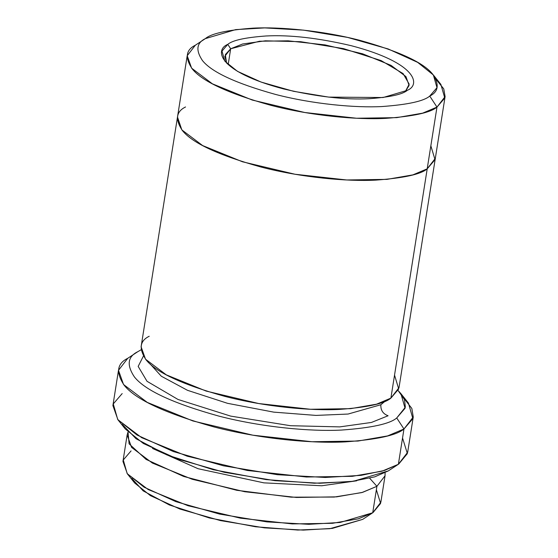 <?xml version="1.0" encoding="UTF-8"?>
<svg xmlns="http://www.w3.org/2000/svg" width="558" height="558" viewBox="0 0 558 558"><rect width="100%" height="100%" fill="white"/><g stroke="black" fill="none" stroke-linecap="round" stroke-linejoin="round"><path stroke-width="0.84" d="M407.312 90.326C420.795 84.921 417.286 63.019 351.31 45.714C318.213 37.965 289.776 34.722 265.992 35.984C245.192 37.505 232.456 40.302 227.79 44.368L230.677 48.776L242.625 43.991L265.343 40.818L300.678 41.697L343.533 48.623L381.128 60.585L403.071 73.572L409.202 84.174L405.366 91.456L409.105 85.465L405.945 76.585L391.095 65.398L362.623 53.805L325.098 44.905L288.151 40.818L259.449 41.243L230.677 48.776L228.166 64.665L230.677 48.776L224.874 56.281L226.583 63.138L225.341 54.593L230.677 48.776L227.79 44.368L221.993 51.092L224.888 61.227L237.457 71.326L261.067 82.061L293.55 91.303L328.704 97.106L383.074 97.524L407.312 90.326C402.639 94.393 389.903 97.183 369.103 98.71C345.325 99.966 316.881 96.722 283.792 88.98C217.815 71.675 214.307 49.774 227.79 44.368C232.456 40.302 245.192 37.505 265.992 35.984C289.776 34.722 318.213 37.965 351.31 45.714C417.286 63.019 420.795 84.921 407.312 90.326L407.563 90.159M403.88 398.231L411.846 408.463L413.255 416.986L403.964 428.997L396.731 417.97C389.993 423.836 371.628 427.867 341.622 430.058C311.301 431.676 262.33 427.4 218.576 416.024C173.175 403.357 145.143 390.363 134.478 377.034C126.499 365.113 127.608 356.667 137.798 351.686L141.041 349.831L137.798 351.686C127.608 356.667 126.499 365.113 134.478 377.034C145.143 390.363 173.175 403.357 218.576 416.024C262.33 427.4 311.301 431.676 341.622 430.058C371.628 427.867 389.993 423.836 396.731 417.97L405.352 407.187L404.508 399.619L398.126 390.544L400.909 393.648L405.08 408.268L396.731 417.97L403.964 428.997L398.377 464.277L384.65 470.394L361.096 475.353L325.244 477.474L277.445 474.705L223.36 465.784L173.385 451.568L137.059 435.045L117.731 419.511L125.243 428.921L143.364 443.484L177.423 458.969L224.274 472.298L274.975 480.661L319.79 483.256L353.395 481.275L388.347 470.882L398.761 464.019L388.347 470.882L374.711 476.86L350.891 481.589L314.391 483.214L266.124 479.601L213.121 469.683L166.8 454.896L136.033 438.721L122.265 424.338M402.541 437.974L407.382 453.598L398.761 464.019M118.484 370.303L127.775 358.292C116.901 363.607 115.722 372.618 124.232 385.334C135.608 399.549 165.51 413.415 213.93 426.926C260.607 439.062 312.836 443.617 345.186 441.894C377.187 439.551 396.78 435.254 403.964 428.997L387.594 435.917L357.936 441.05L312.013 441.741L252.893 435.191L192.852 420.948L147.291 402.409L123.534 384.511L118.484 370.303L112.897 405.575L117.947 419.783L141.704 437.688L187.265 456.228L247.306 470.471L306.426 477.013L352.349 476.323L382.007 471.189L398.377 464.277L403.964 428.997L412.871 418.653L408.421 403.057L400.909 393.648M436.223 79.55L443.75 88.862L445.103 96.59L436.977 107.094L429.744 96.067C423.906 101.151 407.989 104.639 381.986 106.543C355.711 107.945 313.275 104.241 275.352 94.386C236.013 83.407 211.719 72.142 202.477 60.592C195.565 50.262 196.521 42.938 205.351 38.628C196.521 42.938 195.565 50.262 202.477 60.592C211.719 72.142 236.013 83.407 275.352 94.386C313.275 104.241 355.711 107.945 381.986 106.543C407.989 104.639 423.906 101.151 429.744 96.067C438.574 91.749 439.537 84.425 432.624 74.102C423.376 62.552 399.089 51.287 359.743 40.309C321.827 30.453 279.391 26.749 253.109 28.144C227.113 30.048 211.189 33.543 205.351 38.628L235.643 29.623L264.764 27.9L303.608 30.146L347.543 37.4L388.145 48.951L417.663 62.37L433.364 74.988L436.984 87.662L429.744 96.067L436.977 107.094L444.775 98.041L440.876 84.398L433.364 74.988M385.097 472.745L385.041 475.8L376.915 486.311L362.595 492.358L336.648 496.85L296.458 497.457L244.739 491.731L192.203 479.266L152.348 463.049L131.562 447.383L127.14 434.954L128.026 432.025L129.1 443.833L146.112 459.422L183.617 476.441L236.738 490.287L291.206 497.171L334.193 497.059L361.87 492.568L376.915 486.311L369.696 478.255L376.915 486.311L372.723 512.767L340.108 522.462L308.741 524.318L266.919 521.897L219.601 514.085L175.875 501.649L144.09 487.197L127.175 473.603L134.687 483.012L150.395 495.63L179.906 509.049L220.508 520.6L264.45 527.854L303.287 530.1L332.408 528.377L362.7 519.372L373.065 512.544L362.7 519.372L329.89 528.691L297.853 530.051L255.557 526.773L209.355 517.957L169.346 504.962L143.162 490.873L131.828 478.45M376.371 489.757L380.605 503.428L373.065 512.544M356.708 480.808L321.729 485.767L263.892 482.851L198.062 468.713L152.543 448.472L198.062 468.713L263.892 482.851L321.729 485.767L356.708 480.808M385.306 401.069L380.863 404.731C380.57 410.193 382.983 413.869 388.096 415.759C382.983 413.869 380.57 410.193 380.863 404.731L348.053 414.05L316.016 415.41L273.72 412.132L227.511 403.315L187.495 390.314L161.318 376.225L149.976 363.802L161.318 376.225L187.495 390.314L227.511 403.315L273.72 412.132L316.016 415.41L348.053 414.05L380.863 404.731L385.306 401.069M143.364 356.164L138.168 366.411L147.019 381.288L177.974 399.444L230.663 416.108L290.495 425.712L339.759 426.891L371.426 422.455L388.096 415.759L371.426 422.455L339.759 426.891L290.495 425.712L230.663 416.108L177.974 399.444L147.019 381.288L138.168 366.411L143.364 356.164M430.846 145.819L435.024 159.665L427.198 168.83L436.977 107.094L427.198 168.83L435.331 158.319L427.212 168.83L390.893 398.119C384.608 403.594 367.464 407.361 339.459 409.405C311.155 410.911 265.455 406.928 224.616 396.313C182.243 384.483 156.08 372.353 146.126 359.917C138.677 348.792 139.709 340.903 149.223 336.258M388.347 470.882L398.377 464.277L407.668 452.266L413.255 416.986M127.14 434.954L122.948 461.41L127.37 473.84L148.156 489.505L188.011 505.722L240.547 518.187L292.273 523.913L332.456 523.306L358.403 518.814L372.723 512.767L380.856 502.263L385.041 475.8M435.4 157.879L399.019 387.615L390.893 398.119L427.212 168.83L412.885 174.884L386.938 179.376L346.748 179.976L295.022 174.249L242.486 161.785L202.624 145.568L181.838 129.902L177.493 117.027M187.202 55.737L195.328 45.233C185.814 49.885 184.782 57.767 192.224 68.892C202.184 81.328 228.341 93.458 270.714 105.281C311.545 115.897 357.246 119.886 385.55 118.38C413.548 116.329 430.692 112.57 436.977 107.094L422.657 113.148L396.71 117.64L356.52 118.24L304.801 112.514L252.265 100.056L212.41 83.833L191.624 68.174L187.202 55.737L141.097 346.762L145.519 359.192L166.305 374.857L206.167 391.081L258.703 403.539L310.429 409.272L350.619 408.665L376.573 404.173L390.893 398.119L398.719 388.961L394.534 375.109M177.423 117.473L181.845 129.902L202.631 145.568L242.486 161.785L295.022 174.249L346.748 179.976L386.931 179.369L412.878 174.877L427.198 168.83C420.913 174.298 403.769 178.065 375.771 180.115C347.474 181.622 301.766 177.632 260.935 167.016C218.562 155.194 192.405 143.064 182.452 130.621C175.003 119.503 176.035 111.614 185.549 106.969C176.028 111.614 174.996 119.503 182.438 130.621C192.398 143.064 218.562 155.194 260.928 167.016C301.766 177.632 347.474 181.622 375.778 180.115C403.776 178.065 420.92 174.305 427.212 168.83M362.7 519.372L372.723 512.767L376.915 486.311M127.175 473.603L123.283 459.959L131.074 450.906M194.986 45.456L205.351 38.628M127.384 358.543L137.798 351.686M117.731 419.511L113.274 403.915L122.181 393.571M445.103 96.59L435.331 158.319"/></g></svg>
